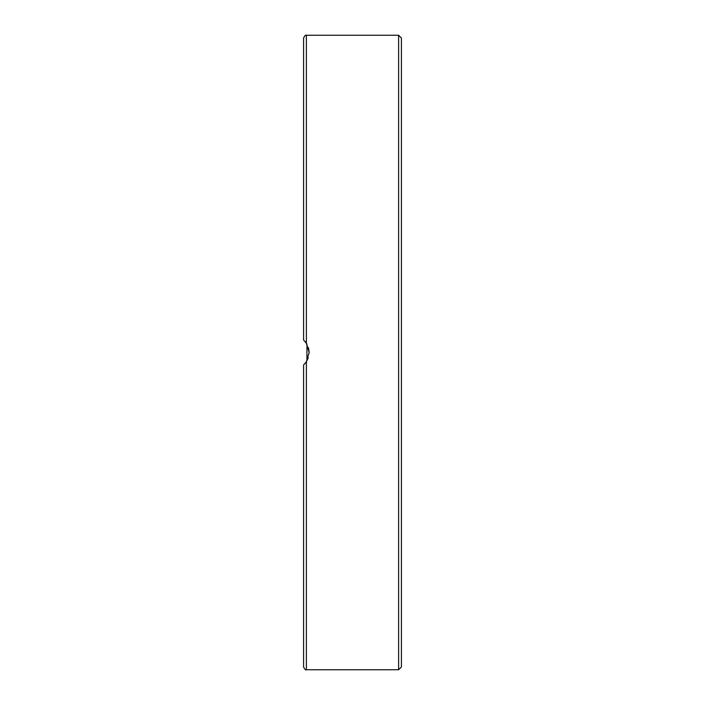 <?xml version="1.0" encoding="UTF-8"?>
<svg xmlns="http://www.w3.org/2000/svg" width="705" height="705" viewBox="0 0 705 705"><rect width="100%" height="100%" fill="white"/><g stroke="black" fill="none" stroke-linecap="round" stroke-linejoin="round"><path stroke-width="1.06" d="M401.418 352.5L401.418 38.044L398.616 35.25L398.616 669.75L401.418 666.956L401.418 352.5L401.418 567.728M306.384 343.229L306.384 35.25C305.732 34.668 304.807 35.602 303.582 38.044L303.582 340.004L306.384 343.229L309.178 352.5L306.384 361.771L303.582 364.996L303.582 666.956C304.807 669.398 305.732 670.332 306.384 669.75L306.384 361.771M306.111 362.167L305.38 363.128M305.758 362.643L308.252 357.973M401.418 608.917L401.418 571.755M401.418 272.562L401.418 235.408L401.418 272.562M303.582 571.755L303.582 590.341M309.178 352.5L308.464 347.671M306.966 344.181L305.159 341.617M306.111 342.833L306.939 344.137L306.939 360.863M306.384 669.75L398.616 669.75M306.384 35.25L398.616 35.25"/></g></svg>
